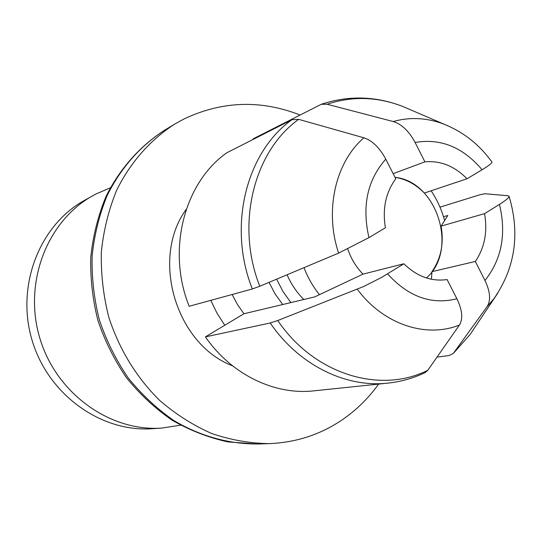 <?xml version="1.0" encoding="UTF-8"?>
<svg xmlns="http://www.w3.org/2000/svg" width="542" height="542" viewBox="0 0 542 542"><rect width="100%" height="100%" fill="white"/><g stroke="black" fill="none" stroke-linecap="round" stroke-linejoin="round"><path stroke-width="0.81" d="M270.228 322.978C298.689 364.915 345.613 387.93 387.808 383.133L313.933 390.843C274.659 395.308 231.42 374.617 205.425 336.88L270.228 322.978L277.775 320.512L363.533 286.569L381.534 277.463L403.858 263.778L363.018 274.117L314.678 296.914L243.914 313.764L237.477 304.543L232.159 294.502M437.055 357.117L448.817 355.593L453.227 353.533L487.089 306.637C491.005 300.397 490.293 291.684 484.961 280.478L475.334 261.461C484.636 247.755 487.712 231.813 484.562 213.636L441.1 226.122C444.061 243.405 441.012 258.581 431.954 271.65L431.425 279.259M431.954 271.65L475.334 261.461M259.794 286.251L252.355 288.974L189.158 306.271C166.543 250.153 184.192 182.647 226.82 152.769L291.989 119.714L298.669 119.348L363.912 137.804C372.354 140.622 379.644 147.742 385.782 159.165L395.768 178.785C385.741 192.424 382.286 208.751 385.409 227.769L368.966 237.633L338.615 253.1L259.794 286.251C235.343 224.747 253.697 151.367 298.669 119.348M448.01 125.825L442.062 123.454C462.299 131.103 478.932 143.976 491.96 162.065C492.129 163.101 488.837 165.662 482.075 169.754L467.014 178.785C454.616 166.109 440.578 160.466 424.908 161.855L393.167 173.664M426.405 277.965C458.62 250.133 437.252 181.495 395.023 177.315C406.039 179.056 415.802 184.3 424.318 193.047L467.014 178.785M363.912 137.804C335.457 162.173 324.306 210.614 338.615 253.1M442.062 123.454C425.646 117.648 409.366 117.011 393.214 121.537L327.097 104.24L321.325 104.281L253.134 138.833L253.378 139.301M484.562 213.636L499.453 204.381C505.849 200.377 509.06 197.688 509.08 196.326L508.064 195.757L484.887 193.738L480.131 194.686L439.982 207.152M403.858 263.778C416.981 276.522 431.391 281.779 447.096 279.557L456.892 298.791C462.333 310.105 463.18 318.852 459.433 325.031L427.821 370.274L425.24 372.53M300.051 114.999C260.688 99.599 221.915 100.968 183.724 119.105L174.612 124.159C150.371 139.795 130.317 162.471 116.591 190.364C108.664 209.781 103.583 230.316 101.347 251.989C100.839 273.947 103.332 295.729 108.82 317.334C119.403 349.597 136.306 377.259 159.551 400.328C175.676 414.217 193.047 425.28 211.671 433.505C230.682 439.982 249.828 443.356 269.11 443.627C295.756 442.557 319.902 434.772 341.535 420.28C355.965 410.497 368.323 398.438 378.628 384.088M232.613 365.87C175.798 344.319 150.337 258.249 186.292 209.259M487.089 306.637L493.911 298.73L497.61 293.5M424.908 161.855L415.091 142.465C409.027 131.164 401.737 124.186 393.214 121.537M357.28 289.198C383.153 324.34 426.107 338.506 459.433 325.031M205.425 336.88L243.914 313.764M443.519 216.759L447.8 215.486L441.1 226.122M224.767 325.261L217.057 313.283L210.784 300.349M347.734 248.988C351.026 258.73 356.121 267.104 363.025 274.11M276.63 279.177L282.951 291.481L290.898 302.578M287.077 274.78C291.196 284.252 296.772 292.49 303.811 299.502M269.028 282.368L275.14 294.001L282.734 304.523M110.344 187.803L96.07 193.941L84.674 200.255C39.668 224.964 15.718 285.546 32.019 340.051C47.987 394.651 101.042 432.455 152.248 428.708L161.848 428.078L180.561 425.185M93.068 195.56C47.411 220.614 23.116 282.26 39.715 337.774C55.982 393.377 109.904 431.893 161.848 428.078M444.643 220.628C441.723 209.869 437.218 199.923 431.12 190.777M304.001 267.667C307.809 277.606 312.958 286.61 319.455 294.665M291.989 119.714C246.149 152.058 227.383 226.624 252.355 288.974M385.782 159.165C367.361 179.985 361.758 206.143 368.966 237.633M484.961 280.478C501.723 259.3 506.553 233.934 499.453 204.381M482.075 169.754C463.01 147.207 440.68 138.108 415.091 142.465M277.775 320.512C314.082 374.461 380.132 394.271 427.821 370.274M321.372 104.26C348.425 95.297 375.471 95.995 402.503 106.354C377.232 96.672 352.097 95.968 327.097 104.24M454.142 352.483L470.016 334.604L453.254 353.513M387.598 273.879C408.316 296.779 431.412 305.085 456.892 298.791M164.402 130.337C140.5 145.751 120.73 168.061 107.194 195.472C99.369 214.544 94.349 234.72 92.133 255.987C91.612 277.545 94.044 298.913 99.423 320.112C106.442 340.823 116.029 360.078 128.19 377.882C141.625 394.522 156.807 408.715 173.745 420.463C200.018 436.107 228.744 444.067 257.186 444L228.026 441.926C208.609 437.665 189.985 430.443 172.173 420.246C155.127 408.472 139.904 394.319 126.51 377.774C114.409 360.112 104.891 341.033 97.946 320.539C92.628 299.563 90.236 278.371 90.785 256.962C93.028 235.797 98.102 215.641 106.002 196.495C119.701 168.887 139.85 146.171 164.402 130.337L174.612 124.159M509.087 196.326C520.232 233.907 515.171 268.046 493.911 298.73M387.808 383.133C400.944 381.731 413.383 378.221 425.111 372.598M495.307 296.847L470.016 334.604M402.503 106.354L444.257 124.267M269.11 443.627L257.186 444"/></g></svg>
